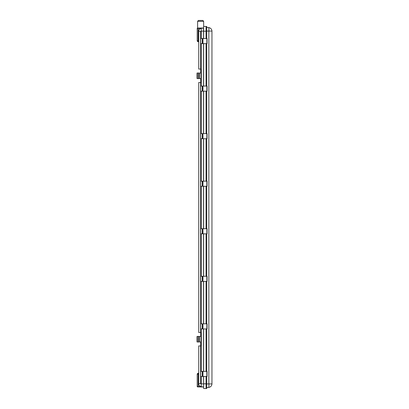 <?xml version="1.0" encoding="UTF-8"?>
<svg xmlns="http://www.w3.org/2000/svg" width="409" height="409" viewBox="0 0 409 409"><rect width="100%" height="100%" fill="white"/><g stroke="black" fill="none" stroke-linecap="round" stroke-linejoin="round"><path stroke-width="0.61" d="M206.044 383.923L206.044 388.55L206.739 388.53L206.739 383.923L206.044 383.923L206.044 376.49M206.739 38.512L206.739 31.074L206.044 31.074L206.044 38.512M206.044 43.615L206.044 86.064M206.044 91.171L206.044 133.62M206.044 138.723L206.044 181.172M206.044 186.274L206.044 228.723M206.044 233.83L206.044 276.279M206.044 281.382L206.044 323.831M206.044 328.933L206.044 371.382M206.044 31.074L206.044 26.452L206.739 26.467L206.739 31.069M206.739 43.615L206.739 86.064M206.739 91.171L206.739 133.62M206.739 138.723L206.739 181.172M206.739 186.274L206.739 228.723M206.739 233.83L206.739 276.279M206.739 281.382L206.739 323.831M206.739 328.933L206.739 371.382M206.739 376.49L206.739 383.933L208.841 383.923A3.712 0.578 85 0 1 208.57 387.446A3.712 3.712 0 0 0 211.954 383.923L208.841 383.923L208.841 31.074A3.712 0.578 -85 0 0 208.57 27.551A3.712 3.712 0 0 1 211.954 31.074L211.954 383.923L211.954 31.074L206.739 31.074M206.739 387.604L208.57 387.446A3.712 3.712 0 0 0 211.954 383.923M203.646 376.49L203.646 383.795L206.044 383.795L206.044 388.55L206.739 388.53M206.739 27.393L208.57 27.551A3.712 3.712 0 0 1 211.954 31.074M197.046 73.017L197.046 78.584L200.926 78.584L200.926 73.017L197.046 73.017M200.931 73.017L200.931 78.584M200.563 383.611L200.558 345.927L198.723 345.927L198.723 383.611L200.563 383.611L200.563 345.927L201.202 345.927L201.202 332.476L198.723 332.476L198.723 82.526L198.723 332.476M200.558 383.714L203.646 383.979M200.558 31.288L200.558 69.07L200.558 31.288L203.646 31.023M201.202 69.07L201.202 82.526L201.202 69.07L198.723 69.07L198.723 31.156L198.61 41.764L198.201 41.749L198.61 41.764M201.202 82.526L200.563 82.526L200.558 332.476L200.563 82.526L198.723 82.526M198.723 374.261L198.723 383.841L198.61 373.233L198.201 373.248L198.171 386.904L197.557 386.894A0.348 0.348 0 0 1 197.215 386.546L197.215 374.271A1.022 1.022 0 0 1 198.201 373.248A1.022 1.022 0 0 0 197.215 374.271L198.723 374.261M198.723 345.927L198.723 383.841A2.786 2.786 0 0 0 201.121 386.602L201.289 383.657M198.723 69.07L198.723 31.391L198.723 40.736L198.15 40.721L198.201 41.749A1.022 1.022 0 0 1 197.215 40.731A1.022 1.022 0 0 0 198.201 41.749M200.563 31.391L198.723 31.156A2.786 2.786 0 0 1 201.121 28.4L203.549 28.057L201.121 28.4L201.289 31.345M203.646 31.202L206.044 31.202L206.044 26.452L203.646 26.452L203.646 38.512M203.646 383.795L203.646 388.55L206.044 388.55L203.646 388.55M203.646 43.615L203.646 86.064M203.646 91.171L203.646 133.62M203.646 138.723L203.646 181.172M203.646 186.274L203.646 228.723M203.646 233.83L203.646 276.279M203.646 281.382L203.646 323.831M203.646 328.933L203.646 371.382M197.613 21.34L198.35 20.45L202.905 20.45L203.641 21.34L197.613 21.34L197.613 28.052L203.534 28.001L197.557 28.103A0.348 0.348 0 0 0 197.215 28.451L197.215 40.731L198.15 40.721L198.15 28.441L200.635 28.395C199.372 28.886 198.697 29.806 198.616 31.161M203.641 21.34L203.646 27.884M203.534 28.001L203.539 38.512M200.661 28.507L201.116 28.313L200.661 28.507M197.557 28.103A0.348 0.348 0 0 0 197.215 28.451L198.15 28.441L198.171 28.093M203.549 28.057L201.116 28.313M197.557 386.894A0.348 0.348 0 0 1 197.215 386.546L200.635 386.602C199.372 386.116 198.697 385.196 198.616 383.841M198.171 386.904L203.534 387.001L200.635 386.602M203.539 376.49L203.646 387.057L201.121 386.602M200.717 69.07L200.717 73.017L200.717 69.07M200.717 82.526L200.717 78.584L200.717 82.526M200.717 345.927L200.717 341.985L200.717 345.927M200.717 332.476L200.717 336.418L200.717 332.476M197.046 338.713L197.046 339.69L197.046 338.713M197.046 341.985L197.046 336.418L200.926 336.418L200.926 341.985L197.046 341.985M200.931 341.985L200.931 336.418M206.939 371.382L202.659 371.382L202.659 376.49L200.64 376.49L200.64 371.382L202.245 371.382L202.245 376.49M202.659 371.382L202.245 371.382M202.946 371.382L202.946 376.49L202.659 376.49M206.857 371.382L206.857 376.49L202.946 376.49M206.939 323.831L202.659 323.831L202.659 328.933L200.64 328.933L200.64 323.831L202.245 323.831L202.245 328.933M202.659 323.831L202.245 323.831M202.946 323.831L202.946 328.933L202.659 328.933M206.857 323.831L206.857 328.933L202.946 328.933M206.939 276.279L202.659 276.279L202.659 281.382L200.64 281.382L200.64 276.279L202.245 276.279L202.245 281.382M202.659 276.279L202.245 276.279M202.946 276.279L202.946 281.382L202.659 281.382M206.857 276.279L206.857 281.382L202.946 281.382M206.939 228.723L202.659 228.723L202.659 233.83L200.64 233.83L200.64 228.723L202.245 228.723L202.245 233.83M202.659 228.723L202.245 228.723M202.946 228.723L202.946 233.83L202.659 233.83M206.857 228.723L206.857 233.83L202.946 233.83M206.939 181.172L202.659 181.172L202.659 186.274L200.64 186.274L200.64 181.172L202.245 181.172L202.245 186.274M202.659 181.172L202.245 181.172M202.946 181.172L202.946 186.274L202.659 186.274M206.857 181.172L206.857 186.274L202.946 186.274M206.939 133.62L202.659 133.62L202.659 138.723L200.64 138.723L200.64 133.62L202.245 133.62L202.245 138.723M202.659 133.62L202.245 133.62M202.946 133.62L202.946 138.723L202.659 138.723M206.857 133.62L206.857 138.723L202.946 138.723M206.939 86.064L202.659 86.064L202.659 91.171L200.64 91.171L200.64 86.064L202.245 86.064L202.245 91.171M202.659 86.064L202.245 86.064M202.946 86.064L202.946 91.171L202.659 91.171M206.857 86.064L206.857 91.171L202.946 91.171M206.939 38.512L202.659 38.512L202.659 43.615L200.64 43.615L200.64 38.512L202.245 38.512L202.245 43.615M202.659 38.512L202.245 38.512M202.946 38.512L202.946 43.615L202.659 43.615M206.857 38.512L206.857 43.615L202.946 43.615M197.429 73.017L197.429 78.584M198.687 73.017L198.687 78.584M199.03 73.017L199.03 78.584M199.331 73.017L199.331 78.584M201.3 31.345L201.3 38.512M201.3 43.615L201.3 86.064M201.3 91.171L201.3 133.62M201.3 138.723L201.3 181.172M201.3 186.274L201.3 228.723M201.3 233.83L201.3 276.279M201.3 281.382L201.3 323.831M201.3 328.933L201.3 371.382M201.3 376.49L201.3 383.657M203.539 43.615L203.539 86.064M203.539 91.171L203.539 133.62M203.539 138.723L203.539 181.172M203.539 186.274L203.539 228.723M203.539 233.83L203.539 276.279M203.539 281.382L203.539 323.831M203.539 328.933L203.539 371.382M197.215 374.271A1.022 1.022 0 0 1 198.201 373.248M197.429 341.985L197.429 336.418M198.687 341.985L198.687 336.418M199.03 341.985L199.03 336.418M199.331 341.985L199.331 336.418M207.056 371.382L207.056 376.49M207.056 323.831L207.056 328.933M207.056 276.279L207.056 281.382M207.056 228.723L207.056 233.83M207.056 181.172L207.056 186.274M207.056 133.62L207.056 138.723M207.056 86.064L207.056 91.171M207.056 38.512L207.056 43.615"/></g></svg>
